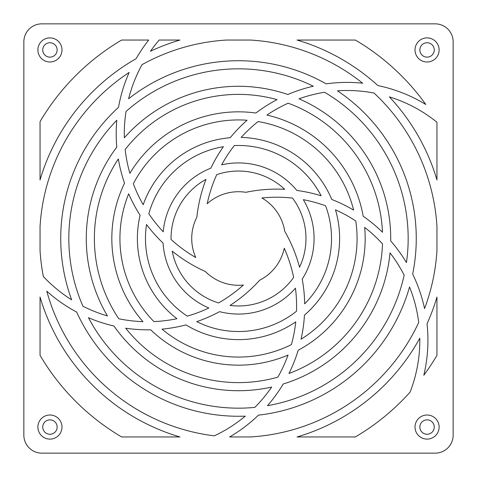 <?xml version="1.0" encoding="UTF-8"?>
<svg xmlns="http://www.w3.org/2000/svg" width="477" height="477" viewBox="0 0 477 477"><rect width="100%" height="100%" fill="white"/><g stroke="black" fill="none" stroke-linecap="round" stroke-linejoin="round"><path stroke-width="0.72" d="M453.15 41.845A17.995 17.995 0 0 0 435.155 23.85L41.845 23.85A17.995 17.995 0 0 0 23.85 41.845L23.85 435.155A17.995 17.995 0 0 0 41.845 453.15L435.155 453.15A17.995 17.995 0 0 0 453.15 435.155L453.15 41.845L453.15 435.155A17.995 17.995 0 0 1 435.155 453.15L41.845 453.15A17.995 17.995 0 0 1 23.85 435.155L23.85 41.845A17.995 17.995 0 0 1 41.845 23.85L435.155 23.85A17.995 17.995 0 0 1 453.15 41.845M439.114 49.942A12.056 12.056 0 0 1 421.036 60.376A12.056 12.056 0 0 1 421.036 39.502A12.056 12.056 0 0 1 439.114 49.942A12.056 12.056 0 0 0 421.036 39.502A12.056 12.056 0 0 0 421.036 60.376A12.056 12.056 0 0 0 439.114 49.942M245.882 192.309A46.782 46.782 0 0 0 207.197 203.733A143.04 143.04 0 0 1 216.749 174.63A67.472 67.472 0 0 1 284.691 189.321A151.137 151.137 0 0 0 245.882 192.309A151.137 151.137 0 0 1 284.691 189.321A67.472 67.472 0 0 0 216.749 174.63A143.04 143.04 0 0 0 207.197 203.733A46.782 46.782 0 0 1 245.882 192.309M321.122 195.761A151.137 151.137 0 0 0 296.825 190.448A75.569 75.569 0 0 0 221.632 164.839A143.04 143.04 0 0 1 234.302 145.574A93.021 93.021 0 0 1 321.122 195.761A93.021 93.021 0 0 0 234.302 145.574A143.04 143.04 0 0 0 221.632 164.839A75.569 75.569 0 0 1 296.825 190.448A151.137 151.137 0 0 1 321.122 195.761M353.618 210.101A151.137 151.137 0 0 0 331.783 199.475A101.118 101.118 0 0 0 241.165 137.418A143.04 143.04 0 0 1 258.093 121.557A118.57 118.57 0 0 1 353.618 210.101A118.57 118.57 0 0 0 258.093 121.557A143.04 143.04 0 0 0 241.165 137.418A101.118 101.118 0 0 1 331.783 199.475A151.137 151.137 0 0 1 353.618 210.101M382.482 232.221A151.137 151.137 0 0 0 363.2 216.254A126.667 126.667 0 0 0 266.935 115.064A143.04 143.04 0 0 1 288.15 103.205A144.12 144.12 0 0 1 382.482 232.221A144.12 144.12 0 0 0 288.15 103.205A143.04 143.04 0 0 0 266.935 115.064A126.667 126.667 0 0 1 363.2 216.254A151.137 151.137 0 0 1 382.482 232.221M406.446 262.6A151.137 151.137 0 0 0 390.699 240.921A152.217 152.217 0 0 0 298.996 98.822A143.04 143.04 0 0 1 324.563 92.282A169.669 169.669 0 0 1 406.446 262.6A169.669 169.669 0 0 0 324.563 92.282A143.04 143.04 0 0 0 298.996 98.822A152.217 152.217 0 0 1 390.699 240.921A151.137 151.137 0 0 1 406.446 262.6M424.56 308.565A151.137 151.137 0 0 0 412.665 274.084A177.766 177.766 0 0 0 337.448 90.821A143.04 143.04 0 0 1 374.051 93.057A198.82 198.82 0 0 1 436.956 226.545L436.956 250.455A198.82 198.82 0 0 1 424.56 308.565A198.82 198.82 0 0 0 436.956 250.455L436.956 226.545A198.82 198.82 0 0 0 374.051 93.057A143.04 143.04 0 0 0 337.448 90.821A177.766 177.766 0 0 1 412.665 274.084A151.137 151.137 0 0 1 424.56 308.565M226.545 40.044L250.455 40.044A198.82 198.82 0 0 1 362.633 83.195A151.137 151.137 0 0 0 326.161 83.851A177.766 177.766 0 0 0 128.623 98.757A143.04 143.04 0 0 1 142.057 64.639A198.82 198.82 0 0 1 226.545 40.044A198.82 198.82 0 0 0 142.057 64.639A143.04 143.04 0 0 0 128.623 98.757A177.766 177.766 0 0 1 326.161 83.851A151.137 151.137 0 0 1 362.633 83.195A198.82 198.82 0 0 0 250.455 40.044L226.545 40.044M124.354 137.799A143.04 143.04 0 0 1 126.029 111.463A169.669 169.669 0 0 1 313.317 86.218A151.137 151.137 0 0 0 287.834 94.5A152.217 152.217 0 0 0 124.354 137.799A152.217 152.217 0 0 1 287.834 94.5A151.137 151.137 0 0 1 313.317 86.218A169.669 169.669 0 0 0 126.029 111.463A143.04 143.04 0 0 0 124.354 137.799M129.893 173.312A143.04 143.04 0 0 1 125.171 149.468A144.12 144.12 0 0 1 277.024 99.621A151.137 151.137 0 0 0 255.875 113.031A126.667 126.667 0 0 0 129.893 173.312A126.667 126.667 0 0 1 255.875 113.031A151.137 151.137 0 0 1 277.024 99.621A144.12 144.12 0 0 0 125.171 149.468A143.04 143.04 0 0 0 129.893 173.312M143.189 204.728A143.04 143.04 0 0 1 133.339 183.728A118.57 118.57 0 0 1 247.062 120.24A151.137 151.137 0 0 0 230.212 137.722A101.118 101.118 0 0 0 143.189 204.728A101.118 101.118 0 0 1 230.212 137.722A151.137 151.137 0 0 1 247.062 120.24A118.57 118.57 0 0 0 133.339 183.728A143.04 143.04 0 0 0 143.189 204.728M163.229 231.774A143.04 143.04 0 0 1 148.824 213.779A93.021 93.021 0 0 1 223.385 146.713A151.137 151.137 0 0 0 210.822 168.184A75.569 75.569 0 0 0 163.229 231.774A75.569 75.569 0 0 1 210.822 168.184A151.137 151.137 0 0 1 223.385 146.713A93.021 93.021 0 0 0 148.824 213.779A143.04 143.04 0 0 0 163.229 231.774M195.767 257.526A143.04 143.04 0 0 1 171.034 239.448A67.472 67.472 0 0 1 205.998 179.37A151.137 151.137 0 0 0 196.846 217.202A46.782 46.782 0 0 0 195.767 257.526A46.782 46.782 0 0 1 196.846 217.202A151.137 151.137 0 0 1 205.998 179.37A67.472 67.472 0 0 0 171.034 239.448A143.04 143.04 0 0 0 195.767 257.526M436.956 179.948A206.911 206.911 0 0 0 389.345 96.873A143.04 143.04 0 0 1 436.956 122.237L436.956 179.948L436.956 122.237A143.04 143.04 0 0 0 389.345 96.873A206.911 206.911 0 0 1 436.956 179.948M355.353 40.044A230.302 230.302 0 0 1 425.818 104.511A151.137 151.137 0 0 0 377.862 85.562A206.911 206.911 0 0 0 297.052 40.044L355.353 40.044L297.052 40.044A206.911 206.911 0 0 1 377.862 85.562A151.137 151.137 0 0 1 425.818 104.511A230.302 230.302 0 0 0 355.353 40.044M245.256 416.135A143.04 143.04 0 0 1 214.328 435.841A198.82 198.82 0 0 1 46.788 291.179A151.137 151.137 0 0 0 76.678 312.083A177.766 177.766 0 0 0 245.256 416.135A177.766 177.766 0 0 1 76.678 312.083A151.137 151.137 0 0 1 46.788 291.179A198.82 198.82 0 0 0 214.328 435.841A143.04 143.04 0 0 0 245.256 416.135M271.657 387.062A143.04 143.04 0 0 1 254.819 407.382A169.669 169.669 0 0 1 88.46 317.718A151.137 151.137 0 0 0 113.949 326A152.217 152.217 0 0 0 271.657 387.062A152.217 152.217 0 0 1 113.949 326A151.137 151.137 0 0 1 88.46 317.718A169.669 169.669 0 0 0 254.819 407.382A143.04 143.04 0 0 0 271.657 387.062M288.048 355.073A143.04 143.04 0 0 1 277.858 377.14A144.12 144.12 0 0 1 125.707 328.212A151.137 151.137 0 0 0 150.69 329.792A126.667 126.667 0 0 0 288.048 355.073A126.667 126.667 0 0 1 150.69 329.792A151.137 151.137 0 0 1 125.707 328.212A144.12 144.12 0 0 0 277.858 377.14A143.04 143.04 0 0 0 288.048 355.073M295.758 321.844A143.04 143.04 0 0 1 291.387 344.621A118.57 118.57 0 0 1 162.061 329.142A151.137 151.137 0 0 0 185.97 324.903A101.118 101.118 0 0 0 295.758 321.844A101.118 101.118 0 0 1 185.97 324.903A151.137 151.137 0 0 1 162.061 329.142A118.57 118.57 0 0 0 291.387 344.621A143.04 143.04 0 0 0 295.758 321.844M295.442 288.18A143.04 143.04 0 0 1 296.521 311.213A93.021 93.021 0 0 1 196.774 321.641A151.137 151.137 0 0 0 219.563 311.654A75.569 75.569 0 0 0 295.442 288.18A75.569 75.569 0 0 1 219.563 311.654A151.137 151.137 0 0 1 196.774 321.641A93.021 93.021 0 0 0 296.521 311.213A143.04 143.04 0 0 0 295.442 288.18M284.256 248.225A143.04 143.04 0 0 1 293.635 277.387A67.472 67.472 0 0 1 230.039 305.441A151.137 151.137 0 0 0 259.679 280.214A46.782 46.782 0 0 0 284.256 248.225A46.782 46.782 0 0 1 259.679 280.214A151.137 151.137 0 0 1 230.039 305.441A67.472 67.472 0 0 0 293.635 277.387A143.04 143.04 0 0 0 284.256 248.225M418.717 322.47A198.82 198.82 0 0 1 250.455 436.956L229.616 436.956A151.137 151.137 0 0 0 258.48 415.139A177.766 177.766 0 0 0 409.528 286.969A143.04 143.04 0 0 1 418.717 322.47A143.04 143.04 0 0 0 409.528 286.969A177.766 177.766 0 0 1 258.48 415.139A151.137 151.137 0 0 1 229.616 436.956L250.455 436.956A198.82 198.82 0 0 0 418.717 322.47M390.037 252.876A143.04 143.04 0 0 1 404.162 275.163A169.669 169.669 0 0 1 267.478 405.677A151.137 151.137 0 0 0 283.231 383.997A152.217 152.217 0 0 0 390.037 252.876A152.217 152.217 0 0 1 283.231 383.997A151.137 151.137 0 0 1 267.478 405.677A169.669 169.669 0 0 0 404.162 275.163A143.04 143.04 0 0 0 390.037 252.876M364.678 227.404A143.04 143.04 0 0 1 382.518 243.914A144.12 144.12 0 0 1 288.967 373.497A151.137 151.137 0 0 0 298.191 350.219A126.667 126.667 0 0 0 364.678 227.404A126.667 126.667 0 0 1 298.191 350.219A151.137 151.137 0 0 1 288.967 373.497A144.12 144.12 0 0 0 382.518 243.914A143.04 143.04 0 0 0 364.678 227.404M335.456 209.797A143.04 143.04 0 0 1 355.77 220.994A118.57 118.57 0 0 1 301.082 339.207A151.137 151.137 0 0 0 304.439 315.16A101.118 101.118 0 0 0 335.456 209.797A101.118 101.118 0 0 1 304.439 315.16A151.137 151.137 0 0 1 301.082 339.207A118.57 118.57 0 0 0 355.77 220.994A143.04 143.04 0 0 0 335.456 209.797M303.348 199.696A143.04 143.04 0 0 1 325.582 205.79A93.021 93.021 0 0 1 304.678 303.873A151.137 151.137 0 0 0 302.221 279.117A75.569 75.569 0 0 0 303.348 199.696A75.569 75.569 0 0 1 302.221 279.117A151.137 151.137 0 0 1 304.678 303.873A93.021 93.021 0 0 0 325.582 205.79A143.04 143.04 0 0 0 303.348 199.696M261.891 197.985A143.04 143.04 0 0 1 292.52 198.08A67.472 67.472 0 0 1 299.55 267.233A151.137 151.137 0 0 0 284.715 231.244A46.782 46.782 0 0 0 261.891 197.985A46.782 46.782 0 0 1 284.715 231.244A151.137 151.137 0 0 1 299.55 267.233A67.472 67.472 0 0 0 292.52 198.08A143.04 143.04 0 0 0 261.891 197.985M40.044 355.353L40.044 297.052A206.911 206.911 0 0 0 179.948 436.956L121.647 436.956A230.302 230.302 0 0 1 40.044 355.353A230.302 230.302 0 0 0 121.647 436.956L179.948 436.956A206.911 206.911 0 0 1 40.044 297.052L40.044 355.353M436.956 355.353A230.302 230.302 0 0 1 423.814 375.244A151.137 151.137 0 0 0 427.022 323.782A206.911 206.911 0 0 0 436.956 297.052L436.956 355.353L436.956 297.052A206.911 206.911 0 0 1 427.022 323.782A151.137 151.137 0 0 1 423.814 375.244A230.302 230.302 0 0 0 436.956 355.353M355.353 436.956L297.052 436.956A206.911 206.911 0 0 0 419.808 338.199A143.04 143.04 0 0 1 410.089 392.112A230.302 230.302 0 0 1 355.353 436.956A230.302 230.302 0 0 0 410.089 392.112A143.04 143.04 0 0 0 419.808 338.199A206.911 206.911 0 0 1 297.052 436.956L355.353 436.956M243.389 285.025A143.04 143.04 0 0 1 218.555 302.955A67.472 67.472 0 0 1 172.221 251.135A151.137 151.137 0 0 0 205.378 271.532A46.782 46.782 0 0 0 243.389 285.025A46.782 46.782 0 0 1 205.378 271.532A151.137 151.137 0 0 1 172.221 251.135A67.472 67.472 0 0 0 218.555 302.955A143.04 143.04 0 0 0 243.389 285.025M208.848 308.005A143.04 143.04 0 0 1 187.276 316.15A93.021 93.021 0 0 1 146.534 224.512A151.137 151.137 0 0 0 163.074 243.097A75.569 75.569 0 0 0 208.848 308.005A75.569 75.569 0 0 1 163.074 243.097A151.137 151.137 0 0 1 146.534 224.512A93.021 93.021 0 0 0 187.276 316.15A143.04 143.04 0 0 0 208.848 308.005M176.931 318.714A143.04 143.04 0 0 1 153.916 321.593A118.57 118.57 0 0 1 128.677 193.811A151.137 151.137 0 0 0 140.095 215.24A101.118 101.118 0 0 0 176.931 318.714A101.118 101.118 0 0 1 140.095 215.24A151.137 151.137 0 0 1 128.677 193.811A118.57 118.57 0 0 0 153.916 321.593A143.04 143.04 0 0 0 176.931 318.714M142.945 321.647A143.04 143.04 0 0 1 118.803 318.773A144.12 144.12 0 0 1 118.326 158.948A151.137 151.137 0 0 0 124.539 183.204A126.667 126.667 0 0 0 142.945 321.647A126.667 126.667 0 0 1 124.539 183.204A151.137 151.137 0 0 1 118.326 158.948A144.12 144.12 0 0 0 118.803 318.773A143.04 143.04 0 0 0 142.945 321.647M107.456 315.941A143.04 143.04 0 0 1 82.926 306.21A169.669 169.669 0 0 1 116.793 120.287A151.137 151.137 0 0 0 116.793 147.083A152.217 152.217 0 0 0 107.456 315.941A152.217 152.217 0 0 1 116.793 147.083A151.137 151.137 0 0 1 116.793 120.287A169.669 169.669 0 0 0 82.926 306.21A143.04 143.04 0 0 0 107.456 315.941M40.044 250.455L40.044 226.545A198.82 198.82 0 0 1 129.154 72.45A151.137 151.137 0 0 0 118.511 107.337A177.766 177.766 0 0 0 71.645 299.818A143.04 143.04 0 0 1 43.347 276.493A198.82 198.82 0 0 1 40.044 250.455A198.82 198.82 0 0 0 43.347 276.493A143.04 143.04 0 0 0 71.645 299.818A177.766 177.766 0 0 1 118.511 107.337A151.137 151.137 0 0 1 129.154 72.45A198.82 198.82 0 0 0 40.044 226.545L40.044 250.455M179.948 40.044A206.911 206.911 0 0 0 150.422 51.272A143.04 143.04 0 0 1 159.205 40.044L179.948 40.044L159.205 40.044A143.04 143.04 0 0 0 150.422 51.272A206.911 206.911 0 0 1 179.948 40.044M40.044 121.647A230.302 230.302 0 0 1 121.647 40.044L148.699 40.044A151.137 151.137 0 0 0 136.112 58.695A206.911 206.911 0 0 0 40.044 179.948L40.044 121.647L40.044 179.948A206.911 206.911 0 0 1 136.112 58.695A151.137 151.137 0 0 1 148.699 40.044L121.647 40.044A230.302 230.302 0 0 0 40.044 121.647M61.992 427.058A12.056 12.056 0 0 1 43.914 437.498A12.056 12.056 0 0 1 43.914 416.624A12.056 12.056 0 0 1 61.992 427.058A12.056 12.056 0 0 0 43.914 416.624A12.056 12.056 0 0 0 43.914 437.498A12.056 12.056 0 0 0 61.992 427.058M439.114 427.058A12.056 12.056 0 0 1 421.036 437.498A12.056 12.056 0 0 1 421.036 416.624A12.056 12.056 0 0 1 439.114 427.058A12.056 12.056 0 0 0 421.036 416.624A12.056 12.056 0 0 0 421.036 437.498A12.056 12.056 0 0 0 439.114 427.058M61.992 49.942A12.056 12.056 0 0 1 43.914 60.376A12.056 12.056 0 0 1 43.914 39.502A12.056 12.056 0 0 1 61.992 49.942A12.056 12.056 0 0 0 43.914 39.502A12.056 12.056 0 0 0 43.914 60.376A12.056 12.056 0 0 0 61.992 49.942M57.139 427.058A7.197 7.197 0 0 0 46.341 420.827A7.197 7.197 0 0 0 46.341 433.295A7.197 7.197 0 0 0 57.139 427.058A7.197 7.197 0 0 1 46.341 433.295A7.197 7.197 0 0 1 46.341 420.827A7.197 7.197 0 0 1 57.139 427.058M434.261 427.058A7.197 7.197 0 0 0 423.463 420.827A7.197 7.197 0 0 0 423.463 433.295A7.197 7.197 0 0 0 434.261 427.058A7.197 7.197 0 0 1 423.463 433.295A7.197 7.197 0 0 1 423.463 420.827A7.197 7.197 0 0 1 434.261 427.058M434.261 49.942A7.197 7.197 0 0 0 423.463 43.705A7.197 7.197 0 0 0 423.463 56.173A7.197 7.197 0 0 0 434.261 49.942A7.197 7.197 0 0 1 423.463 56.173A7.197 7.197 0 0 1 423.463 43.705A7.197 7.197 0 0 1 434.261 49.942M57.139 49.942A7.197 7.197 0 0 0 46.341 43.705A7.197 7.197 0 0 0 46.341 56.173A7.197 7.197 0 0 0 57.139 49.942A7.197 7.197 0 0 1 46.341 56.173A7.197 7.197 0 0 1 46.341 43.705A7.197 7.197 0 0 1 57.139 49.942"/></g></svg>
